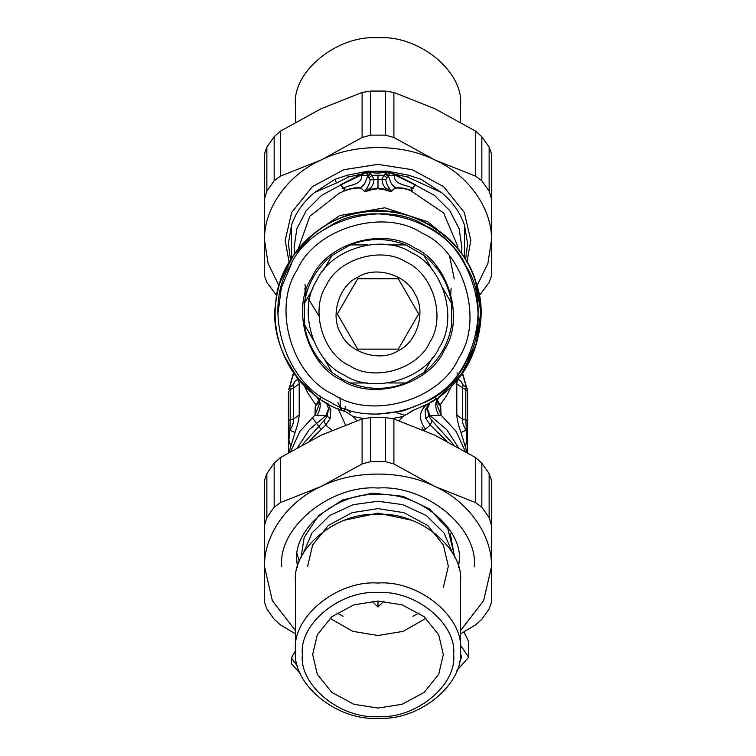 <?xml version="1.0" encoding="UTF-8"?>
<svg xmlns="http://www.w3.org/2000/svg" width="756" height="756" viewBox="0 0 756 756"><rect width="100%" height="100%" fill="white"/><g stroke="black" fill="none" stroke-linecap="round" stroke-linejoin="round"><path stroke-width="1.13" d="M297.883 666.754L291.381 657.881L295.501 650.595M300.491 673.766L291.381 663.645L291.381 657.881M459.175 662.691L461.642 657.219L460.442 653.269M460.498 645.17L468.673 657.219L456.775 670.695M463.91 631.912L468.673 641.693L468.673 657.219M378.472 414.099L403.383 410.829L426.015 401.833C471.649 382.007 493.573 307.267 465.894 265.932C446.068 220.298 371.319 198.374 329.985 226.053L324.437 229.323M291.863 262.852L281.289 287.932L277.849 314.704M329.985 401.833C284.35 382.007 262.426 307.267 290.106 265.932C309.932 220.298 384.681 198.374 426.015 226.053C471.649 245.88 493.573 320.62 465.894 361.963C446.068 407.588 371.319 429.521 329.985 401.833M333.878 394.708C291.948 376.488 271.791 307.815 297.24 269.826C315.45 227.896 384.133 207.739 422.122 233.179C464.052 251.398 484.209 320.081 458.76 358.07C440.55 400 371.867 420.147 333.878 394.708M414.203 247.675C448.61 262.625 465.148 318.985 444.273 350.151C429.323 384.558 372.963 401.096 341.797 380.221C307.39 365.271 290.852 308.911 311.727 277.745C326.677 243.337 383.037 226.8 414.203 247.675M342.317 379.266L332.158 372.595C316.651 360.092 307.361 343.999 304.29 324.324L304.29 303.572C307.361 283.887 316.651 267.804 332.158 255.301L350.132 244.925C368.711 237.743 387.289 237.743 405.868 244.925L423.842 255.301C439.349 267.804 448.639 283.887 451.71 303.572L451.71 324.324C448.639 343.999 439.349 360.092 423.842 372.595L405.868 382.971C387.289 390.153 368.711 390.153 350.132 382.971L342.317 379.266L332.158 372.595L323.53 357.654M312.918 339.264L304.29 324.324M423.842 255.301L432.47 270.242M443.082 288.631L451.71 303.572M432.47 357.654L423.842 372.595M405.868 382.971L388.622 382.971L405.868 382.971M367.378 382.971L350.132 382.971L367.378 382.971M350.132 244.925L367.378 244.925M388.622 244.925L405.868 244.925M332.158 255.301L323.53 270.242M312.918 288.631L304.29 303.572M344.519 375.231C312.7 361.406 297.41 309.289 316.717 280.467C330.542 248.648 382.659 233.358 411.481 252.665C443.3 266.49 458.59 318.607 439.283 347.429C425.458 379.247 373.341 394.537 344.519 375.231M398.11 350.765C417.227 342.459 426.412 311.151 414.817 293.829C406.511 274.721 375.203 265.526 357.89 277.131C338.773 285.437 329.588 316.745 341.183 334.058C349.489 353.175 380.797 362.36 398.11 350.765M371.801 349.13L398.317 349.13L418.635 313.948L398.317 278.756L357.683 278.756L337.365 313.948L357.683 349.13L371.801 349.13M399.187 420.705L402.92 416.528L412.861 410.716M356.813 420.705L353.08 416.528L363.532 418.512M392.468 418.512L402.92 416.528M309.44 440.994L325.694 425.108L332.007 430.277M423.993 430.277L430.306 425.108L425.685 418.219L425.165 409.988L429.625 402.91M421.98 406.926L425.732 405.055M353.08 416.528L345.388 411.5C302.334 400.009 267.917 345.794 275.845 301.937C278.303 257.446 324.343 212.691 368.89 211.491C412.946 204.81 466.168 240.739 476.431 284.105C491.976 325.874 467.662 385.305 427.31 404.214L410.612 411.5M342.09 410.328L345.388 411.5M302.343 444.774L323.927 420.742L325.694 425.108L330.315 418.219L330.835 409.988L328.605 408.712L326.516 402.986M323.927 420.742L327.131 416.405L328.605 408.712L325.883 415.668L330.315 418.219M330.835 409.988L328.813 405.254L323.407 401.124M327.669 403.647L328.482 404.101M446.56 440.994L430.306 425.108L432.073 420.742L428.869 416.405L427.395 408.675L425.165 409.95M425.685 418.219L430.126 415.668L427.395 408.712L425.165 409.988M425.448 429.162C418.229 419.249 418.843 410.933 427.31 404.214L427.641 404.025M427.31 404.214L429.266 403.118M289.879 387.318L290.191 389.633L288.405 391.712L288.405 446.257M288.405 389.302L289.888 386.892L292.922 385.626L293.583 386.429L293.356 388.026L290.191 389.633L290.191 419.438L288.405 421.527M288.405 394.84L288.405 391.712M458.23 447.306L446.72 429.597L430.126 415.677L438.934 415.394C434.464 407.408 434.728 401.02 439.727 396.22L461.547 373.936L476.185 344.604L480.844 312.162L475.571 281.412M313.901 233.5L293.271 255.632L280.278 281.856M278.227 288.934L277.102 293.98M276.97 294.642L275.902 301.502M283.765 355.169L297.76 378.302L313.381 393.489M430.126 402.617L436.562 398.506M467.595 394.84L467.595 391.712L465.809 389.633L465.809 419.438L467.52 452.674M463.456 385.484L461.009 381.241C458.476 378.737 457.068 379.616 456.794 383.868L462.644 388.026L462.625 385.853L464.212 385.929L466.112 386.892L467.595 389.302L467.595 421.527L465.809 419.438L462.644 419.155C462.067 421.886 463.22 425.581 466.121 430.258L461.009 432.498L467.019 452.381M467.595 446.257L467.113 427.66M467.595 421.527L467.595 452.721M430.126 415.668L427.395 408.675L430.051 402.664M318.758 400.104L315.252 406.237L319.202 401.975M320.686 396.078L320.147 398.875M319.079 401.209L315.658 404.63L308.089 393.479L304.025 385.418M291.788 385.929L293.243 384.908L294.991 381.241C297.524 378.737 298.932 379.616 299.206 383.868L293.356 388.026L293.356 419.155L290.191 419.438L289.879 430.258L288.886 440.124L288.405 439.236M299.206 383.868L299.206 415.006L293.356 419.155C293.933 421.886 292.78 425.581 289.879 430.258L294.991 432.498L288.981 452.381M290.578 445.482L288.886 440.124L288.48 452.674M315.252 406.237L314.959 415.072L317.066 415.394C321.536 407.408 321.272 401.02 316.273 396.22C281.355 370.809 266.169 322.179 280.429 281.412C287.563 260.518 300.047 243.555 317.86 230.504C352.542 204.744 403.458 204.744 438.14 230.504C493.791 267.501 494.651 358.164 439.727 396.22M290.72 451.36L299.811 431.534L314.959 415.072L319.505 403.591L318.815 400.264L316.944 396.777M317.066 415.394L325.883 415.668L309.28 429.597L297.769 447.306M436.921 401.209L440.342 404.63L446.55 395.804L451.956 385.437M437.242 400.104L440.748 406.237L436.798 401.975M467.595 439.236L465.422 445.482M466.121 387.318L465.809 389.633L462.644 388.026L462.644 419.155L456.794 415.006C457.068 419.637 458.476 425.467 461.009 432.498M438.934 415.394L441.041 415.072L436.495 403.591L437.185 400.264L439.056 396.777M292.544 385.484L294.991 381.241M299.206 415.006C298.932 419.637 297.524 425.467 294.991 432.498M457.002 372.859L457.871 373.596M461.009 381.241L462.757 384.908L464.212 385.929M465.28 451.36L456.189 431.534L441.041 415.072L440.748 406.237M337.866 402.523L341.806 410.224M423.492 430.06L421.952 427.49M404.696 415.186L395.927 412.483M339.368 406.35L341.154 409.979M312.19 417.444L320.676 428.992M344.717 408.401L344.566 411.217M339.983 397.76L340.559 406.841M304.914 288.187L305.377 297.637M450.623 297.637L451.086 288.187M413.532 186.798L413.702 188.48L411.925 188.405L411.925 187.762C405.859 184.766 393.829 184.615 394.358 175.704L394.764 174.948L415.271 184.993L413.532 186.798L413.749 188.206L411.925 187.753L411.056 188.272L412.237 190.285L410.338 190.134C404.857 188.149 399.811 187.393 395.199 187.875L391.41 191.485L387.28 190.191L386.788 189.227L389.671 188.877C387.214 185.333 385.947 182.319 385.881 179.834L386.845 177.641L388.575 176.545L391.343 183.774L395.199 187.875L391.079 191.315L389.671 188.877M391.41 191.485L386.807 190.654L387.28 190.191L384.832 189.227L386.788 189.227C383.642 186.571 382.073 183.207 382.092 179.153L385.881 179.834M386.807 190.654L384.483 189.699L384.832 189.227L378 188.046L371.168 189.227L364.921 191.315L366.329 188.877L369.211 189.227C372.358 186.571 373.927 183.207 373.908 179.153L370.922 173.861L367.435 176.469L367.303 175.59L370.053 172.888L369.712 171.338L378 171.839L387.346 171.196L369.712 171.338M366.329 188.877C368.786 185.333 370.053 182.319 370.119 179.834L382.092 179.153L383.84 175.25L386.845 177.641M370.119 179.834L369.155 177.641L367.605 176.507L370.912 173.861L370.053 172.888M367.605 176.507L364.657 183.774L360.801 187.875C356.265 187.375 351.219 188.131 345.662 190.134L343.763 190.295L344.953 188.499L344.075 187.762C350.141 184.766 362.171 184.615 361.642 175.704L367.303 175.59L366.877 172.274L378 173.171L386.977 172.066L389.264 173.559L389.123 172.283L394.764 174.948L395.171 174.39L415.479 184.748L413.428 187.271M384.483 189.699L378 188.716L378 175.25L383.84 175.25L385.947 172.888L388.697 175.59L388.565 176.469L385.087 173.861L388.395 176.507M378 188.716L371.517 189.699L369.211 189.227L368.72 190.191L369.193 190.654L364.59 191.485L360.801 187.875L364.59 191.485M394.358 175.704L388.697 175.59L389.718 172.614L390.19 171.99L395.171 174.39M345.662 190.134L345.596 190.493C342.033 191.74 345.709 188.055 344.056 188.386L344.075 187.762L342.222 188.149L342.468 186.798L340.729 184.993L366.291 172.614L367.246 171.328L347.609 175.156L348.355 177.055L361.16 174.173L366.433 171.659M342.572 187.271L342.468 186.798M410.338 190.134L410.404 190.493C404.904 188.48 399.933 187.696 395.473 188.131M371.517 189.699L369.193 190.654M360.527 188.131C356.057 187.696 351.086 188.48 345.596 190.493L339.718 192.874L309.79 216.273L298.166 249.093M365.81 171.99L366.736 173.559L369.24 171.272M385.957 172.888L386.288 171.338M415.271 184.993L434.52 195.445L449.782 210.65L459.157 228.784L461.897 247.562L461.406 253.761M411.925 188.405L411.935 188.386C410.3 188.027 413.967 191.75 410.404 190.493L443.526 212.899L457.682 246.106L457.834 249.093M361.642 175.704L360.829 174.39L361.5 174.759M344.056 188.386L342.175 188.395L342.355 187.214L340.521 184.748L360.829 174.39M340.729 184.993L321.48 195.445L306.218 210.65L296.843 228.784L294.103 247.562L294.594 253.761M386.76 171.272L386.977 172.066L390.19 171.99M394.5 174.759L394.84 174.173L407.645 177.055L408.391 175.156L387.346 171.196M291.457 258.363L291.523 225.165C295.728 212.691 303.383 201.833 314.468 192.61L336.467 183.056L348.355 177.055M290.465 259.941L288.405 243.64L291.523 225.165M347.609 175.156L334.946 179.285L314.468 192.61M367.246 171.328L368.654 171.196M388.754 171.328L389.576 171.659M408.391 175.156L420.95 179.248L441.532 192.61C452.617 201.833 460.272 212.691 464.477 225.165L464.543 258.363M464.477 225.165L467.595 243.64L465.535 259.941M441.532 192.61L407.645 177.055M295.501 122.122L295.501 105.377C291.807 71.943 337.185 34.776 378 37.8C418.815 34.776 464.193 71.943 460.498 105.377L460.498 122.122M466.906 262.228L470.818 240.399L464.297 212.408L443.63 186.637L412.162 169.703L378 164.364L343.838 169.703L312.37 186.637L291.703 212.408L285.182 240.399L289.094 262.228M476.941 285.853L487.885 263.485L491.438 240.399C492.562 209.119 468.351 174.768 434.719 159.922C402.211 143.489 353.789 143.489 321.281 159.922C287.649 174.768 263.438 209.119 264.562 240.399L268.115 263.485L279.058 285.853M276.781 295.69L266.859 282.442L264.562 275.893L264.562 198.667L266.859 191.136L274.163 180.779L280.457 176.12L321.281 159.922L362.105 137.498L370.695 135.126L385.305 135.126L393.895 137.498L434.719 159.922L475.543 176.12L481.837 180.779L489.141 191.136L491.438 198.667L491.438 275.893L489.141 282.442L479.219 295.69M491.438 198.667L491.438 153.629L489.141 147.089L481.837 136.723L475.543 131.081L434.719 108.656L393.895 92.468L385.305 91.07L370.695 91.07L362.105 92.468L321.281 108.656L280.457 131.081L274.163 136.723L266.859 147.089L264.562 153.629L264.562 198.667M491.438 230.863L491.438 189.132M453.628 554.989L453.628 551.88L450.302 533.717M452.636 553.212L443.97 532.904L426.346 515.554L402.731 504.649L378 501.237L353.269 504.649L329.654 515.554L312.03 532.904L303.364 553.212M307.673 566.225L312.615 545.019L328.274 525.496L352.116 512.663L378 508.618L403.884 512.663L427.726 525.496L443.385 545.019L448.327 566.225L443.318 587.592M297.165 553.921L299.348 561.604M453.628 654.564C457.011 685.21 415.413 719.277 378 716.508C340.587 719.277 298.989 685.21 302.372 654.564C298.989 623.908 340.587 589.841 378 592.61C415.413 589.841 457.011 623.908 453.628 654.564M460.498 650.623C464.193 617.179 418.815 580.013 378 583.037C337.185 580.013 291.807 617.179 295.501 650.623C291.807 684.057 337.185 721.224 378 718.2C418.815 721.224 464.193 684.057 460.498 650.623L460.498 582.007C464.193 548.563 418.815 511.396 378 514.42C337.185 511.396 291.807 548.563 295.501 582.007L295.501 650.623M378 601.058L402.041 604.819L424.182 616.726L438.726 634.87L443.318 654.564L438.726 674.257L424.182 692.392L402.041 704.308L378 708.06L353.959 704.308L331.818 692.392L317.274 674.257L312.682 654.564L317.274 634.87L331.818 616.726L353.959 604.819L378 601.058L378 607.059L383.802 601.275M426.006 618.285L403.213 631.355L378 635.503L352.787 631.355L329.994 618.285M372.198 601.275L378 607.059M459.336 561.292C462.965 528.331 418.238 491.683 378 494.67C337.762 491.683 293.035 528.331 296.664 561.292M281.752 566.868C277.443 527.858 330.381 484.502 378 488.026C425.619 484.502 478.557 527.858 474.248 566.868M295.501 633.878L280.457 624.919L274.163 619.277L266.859 608.911L264.562 602.371L264.562 480.107L266.859 473.558L274.163 463.192L280.457 457.55L321.281 435.125L362.105 418.937L370.695 417.539L385.305 417.539L393.895 418.937L434.719 435.125L475.543 457.55L481.837 463.192L489.141 473.558L491.438 480.107L491.438 602.371L489.141 608.911L481.837 619.277L475.543 624.919L460.498 633.878M491.438 557.333L491.438 515.601M264.562 525.137L266.859 517.605L274.163 507.248L280.457 502.589L321.281 486.392L362.105 463.967L370.695 461.595L385.305 461.595L393.895 463.967L434.719 486.392L475.543 502.589L481.837 507.248L489.141 517.605L491.438 525.137M458.542 567.369L459.308 559.705M296.692 559.705L297.458 567.369M460.498 630.646L483.642 600.718L491.438 566.868C492.562 535.588 468.351 501.237 434.719 486.392C402.211 469.958 353.789 469.958 321.281 486.392C287.649 501.237 263.438 535.588 264.562 566.868L272.358 600.718L295.501 630.646M349.707 365.734C322.821 354.054 309.903 310.017 326.214 285.655C337.894 258.769 381.931 245.851 406.293 262.162C433.179 273.842 446.097 317.879 429.786 342.241C418.106 369.126 374.069 382.045 349.707 365.734M345.426 424.825L338.215 408.798M432.073 420.742L453.657 444.774M456.794 383.868L456.794 415.006M350.283 412.785L347.656 409.393M466.395 387.053L462.171 373.067M293.829 373.067L289.605 387.053M345.18 406.548L345.435 408.656M449.622 256.152L454.233 278.926M369.155 177.641L372.16 175.25L378 175.25M440.521 232.272L427.603 221.706L384.785 207.787L339.718 215.554L315.479 232.272M378 173.171L378 171.839M334.946 179.285L336.467 183.056M385.305 91.07L385.305 135.126M370.695 135.126L370.695 91.07M393.895 137.498L393.895 92.468M280.457 176.12L280.457 131.081M274.163 136.723L274.163 180.779M489.141 147.089L489.141 191.136M481.837 180.779L481.837 136.723M475.543 131.081L475.543 176.12M266.859 191.136L266.859 147.089M362.105 92.468L362.105 137.498M344.84 520.119L378 513.135L411.16 520.119M266.859 517.605L266.859 473.558M481.837 507.248L481.837 463.192M489.141 473.558L489.141 517.605M475.543 457.55L475.543 502.589M393.895 463.967L393.895 418.937M385.305 417.539L385.305 461.595M362.105 418.937L362.105 463.967M370.695 461.595L370.695 417.539M280.457 502.589L280.457 457.55M274.163 463.192L274.163 507.248M316.263 396.21L318.805 400.236M435.881 398.97L435.314 396.078M437.195 400.236L439.737 396.21M318.805 400.226L319.221 402.372L319.457 401.238M436.543 401.238L436.779 402.372L437.195 400.226M466.48 387.119L462.445 372.68M289.52 387.119L293.555 372.68M319.032 316.102L307.683 297.694M306.407 293.574L304.989 284.568M419.089 612.974L412.899 616.244M343.101 616.244L336.911 612.974M301.068 557.597L304.186 537.384L318.626 515.554L342.733 499.867L372.415 493.12L402.995 496.323L429.654 509.034L447.892 529.02L454.932 557.597"/></g></svg>
